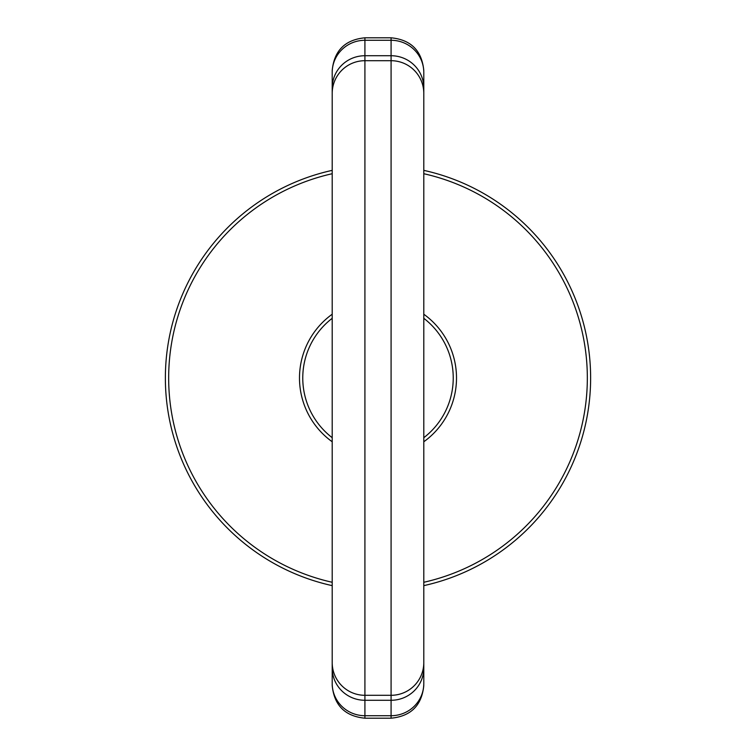 <?xml version="1.0" encoding="UTF-8"?>
<svg xmlns="http://www.w3.org/2000/svg" width="756" height="756" viewBox="0 0 756 756"><rect width="100%" height="100%" fill="white"/><g stroke="black" fill="none" stroke-linecap="round" stroke-linejoin="round"><path stroke-width="1.13" d="M332.205 683.5L332.205 685.484C334.143 705.357 345.048 716.263 364.912 718.2L364.912 715.715L391.088 715.715L391.088 700.273L364.912 700.273L364.912 715.715A32.716 32.215 180 0 1 332.205 683.5L332.205 668.058A32.716 32.215 -0 0 0 364.912 700.273L364.912 60.697A32.716 32.716 0 0 0 332.205 93.413A32.716 32.716 0 0 1 364.912 60.697L391.088 60.697A32.716 32.716 0 0 1 423.795 93.413L423.795 662.587A32.716 32.716 0 0 1 391.088 695.303L364.912 695.303A32.716 32.716 0 0 1 332.205 662.587L332.205 70.516C334.143 50.643 345.048 39.737 364.912 37.8L364.912 40.285L391.088 40.285A32.716 32.215 0 0 1 423.795 72.5L423.795 126.12M332.205 668.058L332.205 662.587L332.205 668.058M332.205 106.87L332.205 72.5A32.716 32.215 180 0 1 364.912 40.285L364.912 55.727L391.088 55.727L391.088 37.8C410.952 39.737 421.857 50.643 423.795 70.516M364.912 718.2L391.088 718.2L391.088 715.715A32.716 32.215 -0 0 0 423.795 683.5L423.795 668.058A32.716 32.215 180 0 1 391.088 700.273L391.088 60.697A32.716 32.716 0 0 1 423.795 93.413L423.795 72.5M423.795 668.058L423.795 662.587M423.795 611.963L423.795 649.13M332.205 170.365A212.625 212.625 0 0 0 332.205 585.635M423.795 585.635A212.625 212.625 0 0 0 423.795 170.365M423.795 437.696A75.241 75.241 0 0 0 423.795 318.304M332.205 318.304A75.241 75.241 0 0 0 332.205 437.696M332.205 173.719A209.355 209.355 0 0 0 332.205 582.281M423.795 582.281A209.355 209.355 0 0 0 423.795 173.719M332.205 314.231A78.511 78.511 0 0 0 332.205 441.769M423.795 441.769A78.511 78.511 0 0 0 423.795 314.231M332.205 93.413A32.716 32.716 0 0 1 364.912 60.697L364.912 55.727A32.716 32.215 0 0 0 332.205 87.942M423.795 93.413A32.716 32.716 0 0 0 391.088 60.697L391.088 55.727A32.716 32.215 180 0 1 423.795 87.942M391.088 718.2C410.952 716.263 421.857 705.357 423.795 685.484M364.912 37.8L391.088 37.8"/></g></svg>
